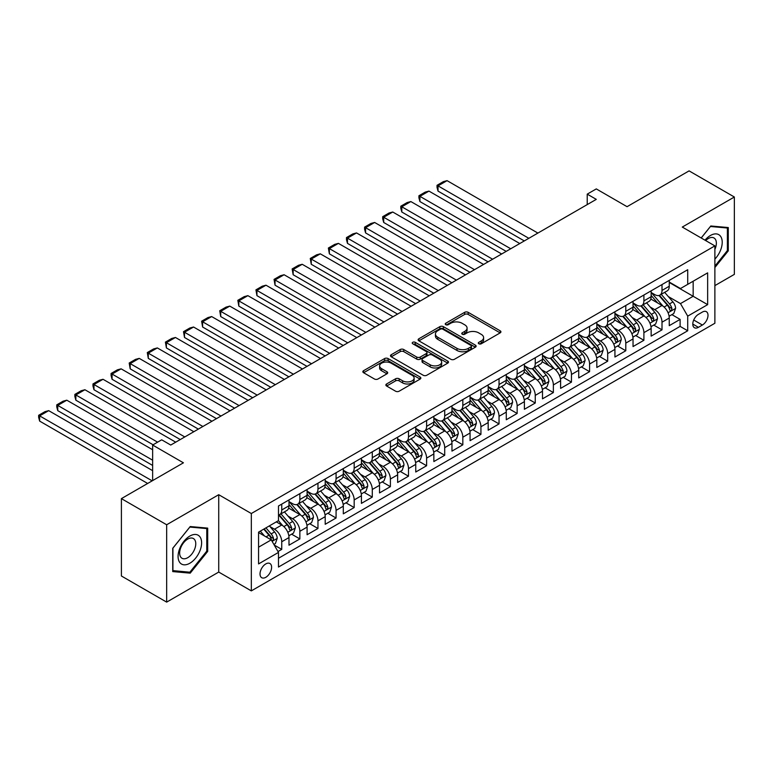 <?xml version="1.0" encoding="UTF-8"?>
<svg xmlns="http://www.w3.org/2000/svg" width="773" height="773" viewBox="0 0 773 773"><rect width="100%" height="100%" fill="white"/><g stroke="black" fill="none" stroke-linecap="round" stroke-linejoin="round"><path stroke-width="1.16" d="M478.806 343.772A1.759 1.015 0 0 0 481.299 343.772L500.179 332.863A2.512 1.449 0 0 0 500.923 331.839A2.512 1.449 0 0 0 500.179 330.815L468.187 312.34A2.512 1.449 0 0 0 464.631 312.34L445.75 323.249A1.759 1.015 0 0 0 445.238 323.964A1.759 1.015 0 0 0 445.75 324.689A1.759 1.015 0 0 0 448.243 324.689L450.678 323.278A8.039 4.648 0 0 1 462.061 323.278L464.728 324.815A8.039 4.648 0 0 1 467.076 328.1A8.039 4.648 0 0 1 464.728 331.375L462.283 332.796A1.759 1.015 0 0 0 461.761 333.511A1.759 1.015 0 0 0 462.283 334.226A1.759 1.015 0 0 0 464.766 334.226L467.211 332.815A8.039 4.648 0 0 1 478.584 332.815L481.25 334.351A8.039 4.648 0 0 1 483.608 337.637A8.039 4.648 0 0 1 481.25 340.922L478.806 342.333A1.759 1.015 0 0 0 478.294 343.057A1.759 1.015 0 0 0 478.806 343.772L478.806 342.333M265.815 577.296A8.194 4.735 120 0 0 271.168 570.068A8.194 4.735 120 0 0 269.912 563.507A8.194 4.735 120 0 0 265.815 563.913A8.194 4.735 120 0 0 260.462 571.131A8.194 4.735 120 0 0 261.718 577.702A8.194 4.735 120 0 0 265.815 577.296M386.606 383.968A2.512 1.449 0 0 0 385.872 385.002A2.512 1.449 0 0 0 386.606 386.027L395.583 391.206A2.512 1.449 0 0 0 399.139 391.206L420.116 379.099A2.512 1.449 0 0 0 420.85 378.074A2.512 1.449 0 0 0 420.116 377.04L388.114 358.575A2.512 1.449 0 0 0 384.567 358.575L363.59 370.682A2.512 1.449 0 0 0 362.856 371.707A2.512 1.449 0 0 0 363.59 372.731L374.432 378.992A2.512 1.449 0 0 0 377.987 378.992L386.964 373.813A2.512 1.449 0 0 0 387.698 372.789A2.512 1.449 0 0 0 386.964 371.765L381.582 368.653A6.725 3.884 0 0 1 379.62 365.909A6.725 3.884 0 0 1 383.766 362.324A6.725 3.884 0 0 1 391.099 363.165L412.154 375.33A6.725 3.884 0 0 1 414.125 378.074A6.725 3.884 0 0 1 409.98 381.659A6.725 3.884 0 0 1 402.646 380.818L399.139 378.789A2.512 1.449 0 0 0 395.583 378.789L386.606 383.968L386.606 386.027M714.88 285.614L734.35 274.376L734.35 197.009L689.081 170.881L627.058 206.681L596.283 188.912L587.229 194.139L596.283 199.366L170.746 445.045L161.692 439.818L152.639 445.045L152.639 480.593M166.668 524.761L166.668 602.119L218.73 572.068L218.73 494.701L166.668 524.761L121.4 498.624L183.423 462.814L152.639 445.045M218.73 494.701L251.322 513.523L714.88 245.891L714.88 323.249L251.322 590.881L251.322 513.523M734.35 197.009L682.288 227.069L714.88 245.891M450.862 359.29A2.512 1.449 0 0 0 454.418 359.29L475.385 347.183A2.512 1.449 0 0 0 476.129 346.159A2.512 1.449 0 0 0 475.385 345.135L443.393 326.66A2.512 1.449 0 0 0 439.837 326.66L418.869 338.767A2.512 1.449 0 0 0 418.135 339.791A2.512 1.449 0 0 0 418.869 340.825L450.862 359.29M413.439 344.149A1.759 1.015 0 0 1 415.227 344.4L415.227 342.313L447.751 361.088A2.512 1.449 0 0 1 448.485 362.112A2.512 1.449 0 0 1 447.751 363.136L426.773 375.253A2.512 1.449 0 0 1 423.218 375.253L391.225 356.778L391.225 354.73A2.512 1.449 0 0 0 390.491 355.754A2.512 1.449 0 0 0 391.225 356.778M391.225 354.73L400.201 349.541A2.512 1.449 0 0 1 403.757 349.541L416.734 357.039A2.512 1.449 0 0 0 420.29 357.039L426.242 353.599A2.512 1.449 0 0 0 426.976 352.575A2.512 1.449 0 0 0 426.242 351.541L412.734 343.743A1.759 1.015 0 0 1 412.222 343.028A1.759 1.015 0 0 1 413.304 342.091A1.759 1.015 0 0 1 415.227 342.313M166.668 602.119L121.4 575.991L121.4 498.624M277.99 551.545L281.749 549.381L274.231 545.042M269.961 526.577L274.502 529.205A10.242 5.913 60 0 1 281.749 541.747L288.986 537.564L288.986 545.197L299.856 538.926L291.614 534.172M288.068 516.122L292.609 518.751A10.242 5.913 60 0 1 299.856 531.293L307.094 527.109L307.094 534.742L317.964 528.471L309.722 523.717M306.176 505.668L310.717 508.296A10.242 5.913 60 0 1 317.964 520.838L325.201 516.654L325.201 524.287L336.071 518.016L327.829 513.262M324.283 495.213L328.825 497.841A10.242 5.913 60 0 1 336.071 510.383L343.309 506.199L343.309 513.832L354.179 507.561L345.937 502.808M342.391 484.758L346.932 487.386A10.242 5.913 60 0 1 354.179 499.928L361.416 495.744L361.416 503.378L372.286 497.107L364.044 492.353M360.498 474.303L365.04 476.931A10.242 5.913 60 0 1 372.286 489.473L379.533 485.299L379.533 492.923L390.394 486.652L382.152 481.898M378.606 463.848L383.147 466.477A10.242 5.913 60 0 1 390.394 479.018L397.641 474.844L397.641 482.468L408.502 476.197L400.259 471.443M396.713 453.393L401.255 456.022A10.242 5.913 60 0 1 408.502 468.564L415.748 464.389L415.748 472.013L426.609 465.742L418.367 460.988M414.821 442.939L419.362 445.567A10.242 5.913 60 0 1 426.609 458.109L433.856 453.935L433.856 461.558L444.717 455.287L436.474 450.533M432.928 432.484L437.47 435.112A10.242 5.913 60 0 1 444.717 447.654L451.963 443.48L451.963 451.113L462.824 444.833L454.582 440.079M451.036 422.039L455.577 424.657A10.242 5.913 60 0 1 462.824 437.209L470.071 433.025L470.071 440.658L480.932 434.378L472.69 429.624M469.143 411.584L473.685 414.202A10.242 5.913 60 0 1 480.932 426.754L488.178 422.57L488.178 430.203L499.039 423.923L490.797 419.169M487.251 401.129L491.792 403.748A10.242 5.913 60 0 1 499.039 416.299L506.286 412.115L506.286 419.749L517.147 413.468L508.905 408.714M505.358 390.674L509.9 393.293A10.242 5.913 60 0 1 517.147 405.844L524.394 401.66L524.394 409.294L535.254 403.023L527.012 398.259M523.466 380.219L528.007 382.838A10.242 5.913 60 0 1 535.254 395.389L542.501 391.206L542.501 398.839L553.362 392.568L545.12 387.804M541.573 369.765L546.125 372.383A10.242 5.913 60 0 1 553.362 384.935L560.609 380.751L560.609 388.384L571.469 382.113L563.227 377.35M559.681 359.31L564.232 361.928A10.242 5.913 60 0 1 571.469 374.48L578.716 370.296L578.716 377.929L589.577 371.658L581.335 366.895M577.789 348.855L582.34 351.473A10.242 5.913 60 0 1 589.577 364.025L596.824 359.841L596.824 367.475L607.684 361.204L599.452 356.44M595.896 338.4L600.447 341.019A10.242 5.913 60 0 1 607.684 353.57L614.931 349.386L614.931 357.02L625.792 350.749L617.559 345.985M614.004 327.945L618.555 330.573A10.242 5.913 60 0 1 625.792 343.115L633.039 338.932L633.039 346.565L643.899 340.294L635.667 335.53M632.111 317.49L636.662 320.119A10.242 5.913 60 0 1 643.899 332.661L651.146 328.477L651.146 336.11L662.007 329.839L662.007 322.206A10.242 5.913 -120 0 0 654.77 309.664L650.219 307.036M653.774 325.085L662.007 329.839M288.986 537.564A10.242 5.913 -120 0 0 281.749 525.022L276.319 521.881M307.094 527.109A10.242 5.913 -120 0 0 299.856 514.567L288.658 508.103M325.201 516.654A10.242 5.913 -120 0 0 317.964 504.112L306.765 497.648M343.309 506.199A10.242 5.913 -120 0 0 336.071 493.657L324.873 487.193M361.416 495.744A10.242 5.913 -120 0 0 354.179 483.202L342.98 476.738M379.533 485.299A10.242 5.913 -120 0 0 372.286 472.747L361.088 466.283M397.641 474.844A10.242 5.913 -120 0 0 390.394 462.293L379.195 455.828M415.748 464.389A10.242 5.913 -120 0 0 408.502 451.838L397.303 445.374M433.856 453.935A10.242 5.913 -120 0 0 426.609 441.383L415.41 434.919M451.963 443.48A10.242 5.913 -120 0 0 444.717 430.928L433.518 424.464M470.071 433.025A10.242 5.913 -120 0 0 462.824 420.473L451.625 414.009M488.178 422.57A10.242 5.913 -120 0 0 480.932 410.019L469.733 403.554M506.286 412.115A10.242 5.913 -120 0 0 499.039 399.564L487.84 393.099M524.394 401.66A10.242 5.913 -120 0 0 517.147 389.119L505.948 382.645M542.501 391.206A10.242 5.913 -120 0 0 535.254 378.664L524.055 372.19M560.609 380.751A10.242 5.913 -120 0 0 553.362 368.209L542.163 361.735M578.716 370.296A10.242 5.913 -120 0 0 571.469 357.754L560.27 351.29M596.824 359.841A10.242 5.913 -120 0 0 589.577 347.299L578.378 340.835M614.931 349.386A10.242 5.913 -120 0 0 607.684 336.844L596.485 330.38M633.039 338.932A10.242 5.913 -120 0 0 625.792 326.39L614.593 319.925M651.146 328.477A10.242 5.913 -120 0 0 643.899 315.935L632.701 309.471M702.386 312.06L698.405 314.369A7.943 4.58 120 0 0 693.217 321.365A7.943 4.58 120 0 0 694.434 327.723A7.943 4.58 120 0 0 698.405 327.327L702.386 325.027A7.943 4.58 120 0 0 707.575 318.032A7.943 4.58 120 0 0 706.358 311.674A7.943 4.58 120 0 0 702.386 312.06M258.569 547.187L271.246 539.863L278.483 552.415L278.483 567.044L687.719 330.776L687.719 316.138L680.482 303.596L668.326 296.581M278.483 552.415L258.569 563.913L258.569 532.133L278.483 520.625L278.483 505.996L687.719 269.719L687.719 284.358L707.643 272.859L707.643 304.639L687.719 316.138M288.986 501.6L292.609 503.696A10.242 5.913 60 0 0 297.731 504.199L304.977 500.015A10.242 5.913 -120 0 0 307.094 495.329L307.094 489.473M307.094 491.145L310.717 493.242A10.242 5.913 60 0 0 315.838 493.744L323.085 489.56A10.242 5.913 -120 0 0 325.201 484.874L325.201 479.018M325.201 480.69L328.825 482.787A10.242 5.913 60 0 0 333.946 483.289L341.193 479.115A10.242 5.913 -120 0 0 343.309 474.419L343.309 468.564M343.309 470.235L346.932 472.332A10.242 5.913 60 0 0 352.053 472.834L359.3 468.66A10.242 5.913 -120 0 0 361.416 463.964L361.416 458.109M361.416 459.79L365.04 461.877A10.242 5.913 60 0 0 370.161 462.38L377.408 458.205A10.242 5.913 -120 0 0 379.533 453.509L379.533 447.654M379.533 449.335L383.147 451.422A10.242 5.913 60 0 0 388.268 451.925L395.515 447.751A10.242 5.913 -120 0 0 397.641 443.055L397.641 437.199M397.641 438.88L401.255 440.968A10.242 5.913 60 0 0 406.376 441.47L413.623 437.296A10.242 5.913 -120 0 0 415.748 432.6L415.748 426.744M415.748 428.426L419.362 430.513A10.242 5.913 60 0 0 424.483 431.025L431.73 426.841A10.242 5.913 -120 0 0 433.856 422.145L433.856 416.299M433.856 417.971L437.47 420.058A10.242 5.913 60 0 0 442.591 420.57L449.838 416.386A10.242 5.913 -120 0 0 451.963 411.69L451.963 405.844M451.963 407.516L455.577 409.603A10.242 5.913 60 0 0 460.698 410.115L467.945 405.931A10.242 5.913 -120 0 0 470.071 401.245L470.071 395.389M470.071 397.061L473.685 399.148A10.242 5.913 60 0 0 478.806 399.66L486.053 395.476A10.242 5.913 -120 0 0 488.178 390.79L488.178 384.935M488.178 386.606L491.792 388.693A10.242 5.913 60 0 0 496.913 389.206L504.16 385.022A10.242 5.913 -120 0 0 506.286 380.335L506.286 374.48M506.286 376.151L509.9 378.239A10.242 5.913 60 0 0 515.031 378.751L522.268 374.567A10.242 5.913 -120 0 0 524.394 369.881L524.394 364.025M524.394 365.697L528.007 367.784A10.242 5.913 60 0 0 533.138 368.296L540.375 364.112A10.242 5.913 -120 0 0 542.501 359.426L542.501 353.57M542.501 355.242L546.125 357.329A10.242 5.913 60 0 0 551.246 357.841L558.483 353.657A10.242 5.913 -120 0 0 560.609 348.971L560.609 343.115M560.609 344.787L564.232 346.874A10.242 5.913 60 0 0 569.353 347.386L576.59 343.202A10.242 5.913 -120 0 0 578.716 338.516L578.716 332.661M578.716 334.332L582.34 336.419A10.242 5.913 60 0 0 587.461 336.931L594.698 332.748A10.242 5.913 -120 0 0 596.824 328.061L596.824 322.206M596.824 323.877L600.447 325.964A10.242 5.913 60 0 0 605.568 326.477L612.805 322.293A10.242 5.913 -120 0 0 614.931 317.606L614.931 311.751M614.931 313.423L618.555 315.51A10.242 5.913 60 0 0 623.676 316.022L630.913 311.838A10.242 5.913 -120 0 0 633.039 307.152L633.039 301.296M633.039 302.968L636.662 305.064A10.242 5.913 60 0 0 641.783 305.567L649.02 301.383A10.242 5.913 -120 0 0 651.146 296.697L651.146 290.841M278.483 558.27L680.114 326.39L680.114 319.384L669.254 325.655L669.254 318.022A10.242 5.913 -120 0 0 662.007 305.48L650.808 299.016M651.146 292.513L654.77 294.61A10.242 5.913 -120 0 0 659.891 295.112A10.242 5.913 -120 0 0 662.007 290.426L662.007 284.57M659.891 295.112L667.128 290.928A10.242 5.913 -120 0 0 669.254 286.242L669.254 280.386M281.749 504.112L281.749 509.967A10.242 5.913 60 0 1 279.623 514.654A10.242 5.913 60 0 1 278.483 515.069M279.623 514.654L286.87 510.47A10.242 5.913 -120 0 0 288.986 505.784L288.986 499.928M299.856 493.657L299.856 499.513A10.242 5.913 60 0 1 297.731 504.199M317.964 483.202L317.964 489.058A10.242 5.913 60 0 1 315.838 493.744M336.071 472.747L336.071 478.603A10.242 5.913 60 0 1 333.946 483.289M354.179 462.293L354.179 468.148A10.242 5.913 60 0 1 352.053 472.834M372.286 451.838L372.286 457.693A10.242 5.913 60 0 1 370.161 462.38M390.394 441.383L390.394 447.238A10.242 5.913 60 0 1 388.268 451.925M408.502 430.928L408.502 436.784A10.242 5.913 60 0 1 406.376 441.47M426.609 420.473L426.609 426.329A10.242 5.913 60 0 1 424.483 431.025M444.717 410.019L444.717 415.874A10.242 5.913 60 0 1 442.591 420.57M462.824 399.564L462.824 405.419A10.242 5.913 60 0 1 460.698 410.115M480.932 389.109L480.932 394.964A10.242 5.913 60 0 1 478.806 399.66M499.039 378.654L499.039 384.51A10.242 5.913 60 0 1 496.913 389.206M517.147 368.209L517.147 374.055A10.242 5.913 60 0 1 515.031 378.751M535.254 357.754L535.254 363.6A10.242 5.913 60 0 1 533.138 368.296M553.362 347.299L553.362 353.155A10.242 5.913 60 0 1 551.246 357.841M571.469 336.844L571.469 342.7A10.242 5.913 60 0 1 569.353 347.386M589.577 326.39L589.577 332.245A10.242 5.913 60 0 1 587.461 336.931M607.684 315.935L607.684 321.79A10.242 5.913 60 0 1 605.568 326.477M625.792 305.48L625.792 311.335A10.242 5.913 60 0 1 623.676 316.022M643.899 295.025L643.899 300.881A10.242 5.913 60 0 1 641.783 305.567M643.899 332.661L643.899 340.294M625.792 343.115L625.792 350.749M607.684 353.57L607.684 361.204M589.577 364.025L589.577 371.658M571.469 374.48L571.469 382.113M553.362 384.935L553.362 392.568M535.254 395.389L535.254 403.023M517.147 405.844L517.147 413.468M499.039 416.299L499.039 423.923M480.932 426.754L480.932 434.378M462.824 437.209L462.824 444.833M444.717 447.654L444.717 455.287M426.609 458.109L426.609 465.742M408.502 468.564L408.502 476.197M390.394 479.018L390.394 486.652M372.286 489.473L372.286 497.107M354.179 499.928L354.179 507.561M336.071 510.383L336.071 518.016M317.964 520.838L317.964 528.471M299.856 531.293L299.856 538.926M281.749 541.747L281.749 549.381M271.246 539.863L258.569 532.549M680.482 303.596L693.159 296.281L693.159 281.227L707.643 272.859M669.254 282.483L707.643 304.639M669.254 282.058L680.482 288.542L687.719 284.358M218.73 572.068L251.322 590.881M587.229 194.139L587.229 204.594M671.882 314.63L680.114 319.384M680.114 326.39L687.719 330.776M714.88 267.516L728.282 250.848L728.282 227.552L710.812 225.987L701.179 237.968M172.737 571.585L190.216 573.151L207.686 551.41L207.686 528.114L190.216 526.548L172.737 548.289L172.737 571.585M727.383 250.326L728.282 250.848M206.778 550.888L207.686 551.41M188.361 572.088L190.216 573.151M479.511 344.024L481.25 343.019A8.039 4.648 0 0 0 483.608 339.734L483.608 337.637M467.076 328.1L467.076 330.187A8.039 4.648 0 0 1 464.728 333.472L462.979 334.477M500.15 332.883L468.187 314.437A2.512 1.449 0 0 0 464.631 314.437L446.456 324.931M475.356 347.203L443.393 328.747A2.512 1.449 0 0 0 439.837 328.747L418.898 340.845M470.941 346.874A1.759 1.015 0 0 0 471.462 346.159A1.759 1.015 0 0 0 470.941 345.434L442.861 329.221A1.759 1.015 0 0 0 440.378 329.221L437.798 330.709A8.039 4.648 0 0 0 435.441 333.994A8.039 4.648 0 0 0 437.798 337.279L456.988 348.362A8.039 4.648 0 0 0 468.37 348.362L470.941 346.874L470.941 348.971A1.759 1.015 0 0 0 471.462 348.246L471.462 346.159M435.441 333.994L435.441 336.091A8.039 4.648 0 0 0 437.798 339.376L437.798 337.279M470.941 348.971L468.37 350.459A8.039 4.648 0 0 1 456.988 350.459L437.798 339.376M391.264 356.797L400.201 351.638L400.201 349.541M426.976 352.575L426.976 354.662A2.512 1.449 0 0 1 426.242 355.686L420.29 359.126A2.512 1.449 0 0 1 416.734 359.126L403.757 351.638A2.512 1.449 0 0 0 400.201 351.638M415.227 344.4L447.712 363.155M430.194 364.808A6.725 3.884 0 0 0 437.528 365.648A6.725 3.884 0 0 0 441.673 362.064A6.725 3.884 0 0 0 439.711 359.319L432.291 355.029A2.512 1.449 0 0 0 428.735 355.029L422.773 358.469A2.512 1.449 0 0 0 422.039 359.493A2.512 1.449 0 0 0 422.773 360.527L430.194 364.808L430.194 366.895A6.725 3.884 0 0 0 437.528 367.735A6.725 3.884 0 0 0 441.673 364.151L441.673 362.064M422.039 359.493L422.039 361.59A2.512 1.449 0 0 0 422.773 362.614L422.773 360.527M430.194 366.895L422.773 362.614M414.125 378.074L414.125 380.161A6.725 3.884 0 0 1 409.98 383.746A6.725 3.884 0 0 1 402.646 382.906L399.139 380.876A2.512 1.449 0 0 0 395.583 380.876L386.645 386.046M379.62 365.909L379.62 368.006A6.725 3.884 0 0 0 381.582 370.75L381.582 368.653M386.925 373.832L381.582 370.75M420.077 379.118L388.114 360.662A2.512 1.449 0 0 0 384.567 360.662L363.619 372.75L363.59 370.682M669.099 316.234L673.776 313.529L675.592 308.301A6.783 3.913 -120 0 0 672.945 301.924L664.674 292.349M528.829 238.306L438.02 185.878L447.074 180.65L537.882 233.079M663.012 306.137L653.204 294.784A19.586 11.315 -120 0 0 651.146 292.629M438.02 191.105L437.025 187.395L437.025 185.307L438.02 185.878L438.02 191.105L524.297 240.925M657.639 302.948L652.151 296.6A16.262 9.392 -120 0 0 651.146 295.508M658.963 295.479L667.331 305.171A6.783 3.913 60 0 1 669.756 309.847C670.771 311.21 671.495 310.794 671.93 308.591A6.783 3.913 -120 0 0 669.505 303.915L661.234 294.339M659.456 295.325L668.452 305.731A3.459 2 60 0 1 669.321 307.084L671.93 308.591M669.756 309.847L670.249 310.649M437.025 185.307L443.354 181.645L447.074 180.65M714.88 259.1A16.648 9.614 120 0 0 722.001 239.794A16.648 9.614 120 0 0 710.445 235.485A16.648 9.614 120 0 0 704.995 240.181M714.88 249.408A11.392 6.58 120 0 0 714.001 237.968A11.392 6.58 120 0 0 708.3 238.538A11.392 6.58 120 0 0 705.672 240.567M701.208 237.997L710.445 226.499L727.383 228.016L727.383 250.587L714.88 266.134M726.253 227.368L727.383 228.016M200.043 550.55A16.648 9.614 120 0 0 195.733 534.472A16.648 9.614 120 0 0 179.655 548.733A16.648 9.614 120 0 0 183.964 564.812A16.648 9.614 120 0 0 200.043 550.55M194.69 549.023A11.392 6.58 120 0 0 193.405 538.539A11.392 6.58 120 0 0 180.727 547.777A11.392 6.58 120 0 0 182.013 558.27A11.392 6.58 120 0 0 194.69 549.023M172.92 570.706L172.92 548.125L189.849 527.07L206.778 528.577L206.778 551.149L189.849 572.213L172.737 570.6M205.657 527.93L206.778 528.577M650.992 326.689L655.668 323.984L657.485 318.756A6.783 3.913 -120 0 0 654.837 312.379L646.566 302.803M510.721 248.761L419.913 196.332L428.967 191.105L519.775 243.534M644.904 316.592L635.097 305.238A19.586 11.315 -120 0 0 633.039 303.084M419.913 201.56L418.918 197.849L418.918 195.762L419.913 196.332L419.913 201.56L506.189 251.38M639.522 313.403L634.044 307.055A16.262 9.392 -120 0 0 633.039 305.963M640.856 305.934L649.223 315.626A6.783 3.913 60 0 1 651.649 320.302C652.663 321.665 653.388 321.249 653.823 319.046A6.783 3.913 -120 0 0 651.397 314.369L643.126 304.794M641.348 305.779L650.344 316.186A3.459 2 60 0 1 651.214 317.539L653.823 319.046M651.649 320.302L652.141 321.104M418.918 195.762L425.247 192.1L428.967 191.105M632.884 337.134L637.561 334.438L639.377 329.211A6.783 3.913 -120 0 0 636.73 322.834L628.459 313.258M492.614 259.216L401.805 206.787L410.859 201.56L501.667 253.988M626.797 327.047L616.989 315.693A19.586 11.315 -120 0 0 614.931 313.538M401.805 212.015L400.801 208.304L400.801 206.217L401.805 206.787L401.805 212.015L488.082 261.834M621.415 323.858L615.926 317.51A16.262 9.392 -120 0 0 614.931 316.418M622.748 316.389L631.116 326.08A6.783 3.913 60 0 1 633.541 330.757C634.556 332.119 635.28 331.704 635.715 329.501A6.783 3.913 -120 0 0 633.29 324.824L625.019 315.249M623.241 316.234L632.237 326.641A3.459 2 60 0 1 633.106 327.994L635.715 329.501M633.541 330.757L634.034 331.559M400.801 206.217L407.139 202.555L410.859 201.56M614.777 347.589L619.453 344.893L621.27 339.666A6.783 3.913 -120 0 0 618.622 333.289L610.351 323.713M474.506 269.671L383.698 217.242L392.752 212.015L483.56 264.443M608.689 337.501L598.882 326.148A19.586 11.315 -120 0 0 596.824 323.993M383.698 222.469L382.693 218.759L382.693 216.672L383.698 217.242L383.698 222.469L469.974 272.289M603.307 334.313L597.819 327.965A16.262 9.392 -120 0 0 596.824 326.873M604.641 326.844L613.008 336.535A6.783 3.913 60 0 1 615.434 341.212C616.448 342.574 617.173 342.159 617.598 339.956A6.783 3.913 -120 0 0 615.182 335.279L606.911 325.704M605.133 326.689L614.129 337.096A3.459 2 60 0 1 614.999 338.448L617.598 339.956M615.434 341.212L615.926 342.014M382.693 216.672L389.032 213.01L392.752 212.015M596.669 358.044L601.346 355.348L603.162 350.121A6.783 3.913 -120 0 0 600.515 343.743L592.244 334.168M456.399 280.126L365.59 227.697L374.644 222.469L465.452 274.898M590.582 347.956L580.774 336.603A19.586 11.315 -120 0 0 578.716 334.448M365.59 232.924L364.585 229.214L364.585 227.127L365.59 227.697L365.59 232.924L451.867 282.744M585.2 344.768L579.711 338.419A16.262 9.392 -120 0 0 578.716 337.328M586.533 337.299L594.901 346.99A6.783 3.913 60 0 1 597.326 351.667C598.341 353.029 599.065 352.604 599.49 350.411A6.783 3.913 -120 0 0 597.075 345.734L588.804 336.158M587.026 337.144L596.022 347.55A3.459 2 60 0 1 596.891 348.903L599.49 350.411M597.326 351.667L597.819 352.469M364.585 227.127L370.924 223.465L374.644 222.469M578.562 368.499L583.238 365.803L585.055 360.576A6.783 3.913 -120 0 0 582.407 354.198L574.136 344.623M438.291 290.58L347.473 238.152L356.527 232.924L447.345 285.353M572.474 358.411L562.667 347.048A19.586 11.315 -120 0 0 560.609 344.903M347.473 243.379L346.478 239.669L346.478 237.582L347.473 238.152L347.473 243.379L433.759 293.199M567.092 355.222L561.604 348.874A16.262 9.392 -120 0 0 560.609 347.782M568.426 347.753L576.793 357.445A6.783 3.913 60 0 1 579.219 362.112C580.233 363.484 580.958 363.059 581.383 360.865A6.783 3.913 -120 0 0 578.967 356.189L570.696 346.613M568.918 347.599L577.914 358.005A3.459 2 60 0 1 578.784 359.358L581.383 360.865M579.219 362.112L579.711 362.924M346.478 237.582L352.817 233.919L356.527 232.924M560.454 378.954L565.131 376.258L566.947 371.03A6.783 3.913 -120 0 0 564.3 364.653L556.029 355.078M420.183 301.035L329.366 248.606L338.419 243.379L429.237 295.808M554.367 368.866L544.559 357.503A19.586 11.315 -120 0 0 542.501 355.358M329.366 253.834L328.37 248.027L329.366 248.606L329.366 253.834L415.652 303.644M548.985 365.677L543.496 359.329A16.262 9.392 -120 0 0 542.501 358.237M550.318 358.208L558.686 367.9A6.783 3.913 60 0 1 561.111 372.567C562.126 373.939 562.85 373.514 563.275 371.32A6.783 3.913 -120 0 0 560.86 366.644L552.589 357.058M550.811 358.054L559.807 368.46A3.459 2 60 0 1 560.676 369.813L563.275 371.32M561.111 372.567L561.604 373.378M328.37 248.027L334.709 244.374L338.419 243.379M542.346 389.408L547.023 386.713L548.84 381.485A6.783 3.913 -120 0 0 546.192 375.108L537.921 365.532M402.076 311.49L311.258 259.061L320.312 253.834L411.13 306.263M536.259 379.321L526.452 367.958A19.586 11.315 -120 0 0 524.394 365.803M311.258 264.289L310.263 258.482L311.258 259.061L311.258 264.289L397.544 314.099M530.877 376.132L525.389 369.784A16.262 9.392 -120 0 0 524.394 368.682M532.211 368.663L540.578 378.355A6.783 3.913 60 0 1 543.004 383.022C544.018 384.394 544.743 383.968 545.168 381.775A6.783 3.913 -120 0 0 542.752 377.098L534.481 367.513M532.703 368.508L541.699 378.915A3.459 2 60 0 1 542.569 380.268L545.168 381.775M543.004 383.022L543.496 383.833M310.263 258.482L316.601 254.829L320.312 253.834M524.239 399.863L528.916 397.167L530.732 391.94A6.783 3.913 -120 0 0 528.085 385.563L519.814 375.987M383.968 321.945L293.151 269.516L302.204 264.289L393.022 316.717M518.152 389.776L508.344 378.412A19.586 11.315 -120 0 0 506.286 376.258M293.151 274.744L292.155 268.936L293.151 269.516L293.151 274.744L379.437 324.554M512.77 386.587L507.281 380.239A16.262 9.392 -120 0 0 506.286 379.137M514.103 379.118L522.471 388.809A6.783 3.913 60 0 1 524.886 393.476C525.911 394.848 526.635 394.423 527.06 392.23A6.783 3.913 -120 0 0 524.645 387.553L516.374 377.968M514.596 378.954L523.592 389.37A3.459 2 60 0 1 524.461 390.723L527.06 392.23M524.886 393.476L525.389 394.288M292.155 268.936L298.494 265.284L302.204 264.289M506.131 410.318L510.808 407.622L512.615 402.395A6.783 3.913 -120 0 0 509.977 396.018L501.706 386.442M365.861 332.4L275.043 279.971L284.097 274.744L374.915 327.172M500.044 400.23L490.237 388.867A19.586 11.315 -120 0 0 488.178 386.713M275.043 285.198L274.048 279.391L275.043 279.971L275.043 285.198L361.329 335.009M494.662 397.042L489.174 390.684A16.262 9.392 -120 0 0 488.178 389.592M495.995 389.573L504.363 399.264A6.783 3.913 60 0 1 506.779 403.931C507.803 405.303 508.528 404.878 508.953 402.675A6.783 3.913 -120 0 0 506.537 398.008L498.266 388.423M496.488 389.408L505.484 399.825A3.459 2 60 0 1 506.354 401.177L508.953 402.675M506.779 403.931L507.281 404.743M274.048 279.391L280.386 275.739L284.097 274.744M488.024 420.773L492.701 418.077L494.507 412.85A6.783 3.913 -120 0 0 491.87 406.472L483.598 396.897M347.753 342.854L256.936 290.426L265.989 285.198L356.807 337.627M481.937 410.685L472.129 399.322A19.586 11.315 -120 0 0 470.071 397.167M256.936 295.653L255.94 289.846L256.936 290.426L256.936 295.653L343.222 345.463M476.555 407.497L471.066 401.139A16.262 9.392 -120 0 0 470.071 400.047M477.888 400.028L486.256 409.709A6.783 3.913 60 0 1 488.671 414.386C489.696 415.758 490.42 415.333 490.845 413.13A6.783 3.913 -120 0 0 488.43 408.463L480.159 398.878M478.381 399.863L487.367 410.279A3.459 2 60 0 1 488.246 411.632L490.845 413.13M488.671 414.386L489.174 415.198M255.94 289.846L262.279 286.194L265.989 285.198M469.916 431.228L474.593 428.522L476.4 423.295A6.783 3.913 -120 0 0 473.762 416.927L465.491 407.352M329.636 353.309L238.828 300.881L247.882 295.653L338.7 348.082M463.829 421.14L454.022 409.777A19.586 11.315 -120 0 0 451.963 407.622M238.828 306.108L237.833 300.301L238.828 300.881L238.828 306.108L325.114 355.918M458.447 417.951L452.959 411.594A16.262 9.392 -120 0 0 451.963 410.502M459.78 410.482L468.148 420.164A6.783 3.913 60 0 1 470.564 424.841C471.588 426.203 472.313 425.788 472.738 423.585A6.783 3.913 -120 0 0 470.322 418.918L462.051 409.332M460.273 410.318L469.259 420.734A3.459 2 60 0 1 470.139 422.087L472.738 423.585M470.564 424.841L471.066 425.652M237.833 300.301L244.171 296.648L247.882 295.653M451.809 441.683L456.485 438.977L458.292 433.75A6.783 3.913 -120 0 0 455.655 427.382L447.383 417.807M311.529 363.764L220.72 311.335L229.774 306.108L320.582 358.537M445.721 431.595L435.914 420.232A19.586 11.315 -120 0 0 433.856 418.077M220.72 316.563L219.725 310.756L220.72 311.335L220.72 316.563L307.007 366.373M440.339 428.406L434.851 422.048A16.262 9.392 -120 0 0 433.856 420.956M441.673 420.937L450.041 430.619A6.783 3.913 60 0 1 452.456 435.296C453.48 436.658 454.205 436.243 454.63 434.04A6.783 3.913 -120 0 0 452.215 429.373L443.944 419.787M442.166 420.773L451.152 431.189A3.459 2 60 0 1 452.031 432.542L454.63 434.04M452.456 435.296L452.949 436.098M219.725 310.756L226.064 307.103L229.774 306.108M433.701 452.137L438.378 449.432L440.185 444.204A6.783 3.913 -120 0 0 437.547 437.837L429.276 428.261M293.421 374.219L202.613 321.79L211.667 316.563L302.475 368.992M427.614 442.05L417.807 430.687A19.586 11.315 -120 0 0 415.748 428.532M202.613 327.018L201.618 321.21L202.613 321.79L202.613 327.018L288.899 376.828M422.232 438.861L416.744 432.503A16.262 9.392 -120 0 0 415.748 431.411M423.565 431.392L431.933 441.074A6.783 3.913 60 0 1 434.349 445.75C435.373 447.113 436.098 446.697 436.523 444.494A6.783 3.913 -120 0 0 434.107 439.827L425.836 430.242M424.058 431.228L433.044 441.644A3.459 2 60 0 1 433.924 442.997L436.523 444.494M434.349 445.75L434.841 446.552M201.618 321.21L207.956 317.558L211.667 316.563M415.594 462.592L420.27 459.887L422.077 454.659A6.783 3.913 -120 0 0 419.439 448.292L411.168 438.716M275.314 384.674L184.505 332.245L193.559 327.018L284.367 379.446M409.506 452.505L399.699 441.141A19.586 11.315 -120 0 0 397.641 438.987M184.505 337.472L183.51 331.665L184.505 332.245L184.505 337.472L270.792 387.283M404.124 449.316L398.636 442.958A16.262 9.392 -120 0 0 397.641 441.866M405.458 441.847L413.826 451.529A6.783 3.913 60 0 1 416.241 456.205C417.265 457.568 417.99 457.152 418.415 454.949A6.783 3.913 -120 0 0 416 450.273L407.729 440.697M405.951 441.683L414.937 452.099A3.459 2 60 0 1 415.816 453.451L418.415 454.949M416.241 456.205L416.734 457.007M183.51 331.665L189.849 328.003L193.559 327.018M397.486 473.047L402.163 470.342L403.97 465.114A6.783 3.913 -120 0 0 401.332 458.747L393.061 449.171M257.206 395.129L166.398 342.7L175.452 337.472L266.26 389.901M391.399 462.959L381.591 451.596A19.586 11.315 -120 0 0 379.533 449.442M166.398 347.927L165.403 342.12L166.398 342.7L166.398 347.927L252.684 397.737M386.017 459.771L380.529 453.413A16.262 9.392 -120 0 0 379.533 452.321M387.35 452.302L395.718 461.983A6.783 3.913 60 0 1 398.134 466.66C399.158 468.023 399.883 467.607 400.308 465.404A6.783 3.913 -120 0 0 397.892 460.727L389.621 451.152M387.843 452.137L396.829 462.554A3.459 2 60 0 1 397.709 463.906L400.308 465.404M398.134 466.66L398.626 467.462M165.403 342.12L171.741 338.458L175.452 337.472M379.379 483.502L384.055 480.796L385.862 475.569A6.783 3.913 -120 0 0 383.224 469.201L374.953 459.616M239.099 405.583L148.29 353.155L157.344 347.927L248.152 400.356M373.291 473.414L363.484 462.051A19.586 11.315 -120 0 0 361.416 459.896M148.29 358.382L147.295 352.575L148.29 353.155L148.29 358.382L234.577 408.192M367.909 470.226L362.421 463.868A16.262 9.392 -120 0 0 361.416 462.776M369.243 462.756L377.611 472.438A6.783 3.913 60 0 1 380.026 477.115C381.05 478.477 381.775 478.062 382.2 475.859A6.783 3.913 -120 0 0 379.785 471.182L371.513 461.607M369.736 462.592L378.722 473.008A3.459 2 60 0 1 379.601 474.361L382.2 475.859M380.026 477.115L380.519 477.917M147.295 352.575L153.634 348.913L157.344 347.927M361.271 493.957L365.948 491.251L367.755 486.024A6.783 3.913 -120 0 0 365.117 479.656L356.846 470.071M220.991 416.038L130.183 363.61L139.237 358.382L230.045 410.811M355.184 483.869L345.376 472.506A19.586 11.315 -120 0 0 343.309 470.351M130.183 368.837L129.188 363.03L130.183 363.61L130.183 368.837L216.469 418.647M349.802 480.68L344.314 474.322A16.262 9.392 -120 0 0 343.309 473.231M351.135 473.202L359.503 482.893A6.783 3.913 60 0 1 361.919 487.57C362.943 488.932 363.668 488.517 364.093 486.314A6.783 3.913 -120 0 0 361.677 481.637L353.406 472.061M351.628 473.047L360.614 483.463A3.459 2 60 0 1 361.484 484.806L364.093 486.314M361.919 487.57L362.411 488.372M129.188 363.03L135.526 359.368L139.237 358.382M343.164 504.411L347.84 501.706L349.647 496.479A6.783 3.913 -120 0 0 347.009 490.111L338.738 480.526M202.884 426.483L112.075 374.055L121.129 368.837L211.937 421.256M337.076 494.324L327.269 482.961A19.586 11.315 -120 0 0 325.201 480.806M112.075 379.282L111.08 375.572L111.08 373.485L112.075 374.055L112.075 379.282L198.361 429.102M331.694 491.135L326.206 484.777A16.262 9.392 -120 0 0 325.201 483.685M333.028 483.656L341.395 493.348A6.783 3.913 60 0 1 343.811 498.025C344.835 499.387 345.56 498.971 345.985 496.768A6.783 3.913 -120 0 0 343.57 492.092L335.289 482.516M333.521 483.502L342.507 493.908A3.459 2 60 0 1 343.376 495.261L345.985 496.768M343.811 498.025L344.304 498.827M111.08 373.485L117.419 369.823L121.129 368.837M325.056 514.866L329.733 512.161L331.54 506.933A6.783 3.913 -120 0 0 328.902 500.566L320.631 490.981M184.776 436.938L93.968 384.51L103.022 379.282L193.83 431.711M318.969 504.779L309.161 493.416A19.586 11.315 -120 0 0 307.094 491.261M93.968 389.737L92.973 386.027L92.973 383.939L93.968 384.51L93.968 389.737L180.254 439.557M313.587 501.59L308.098 495.232A16.262 9.392 -120 0 0 307.094 494.14M314.92 494.111L323.288 503.803A6.783 3.913 60 0 1 325.704 508.479C326.728 509.842 327.452 509.426 327.878 507.223A6.783 3.913 -120 0 0 325.462 502.547L317.181 492.971M315.413 493.957L324.399 504.363A3.459 2 60 0 1 325.269 505.716L327.878 507.223M325.704 508.479L326.196 509.281M92.973 383.939L99.311 380.277L103.022 379.282M306.949 525.321L311.625 522.616L313.432 517.388A6.783 3.913 -120 0 0 310.794 511.021L302.514 501.435M157.615 442.166L75.86 394.964L84.914 389.737L175.722 442.166M300.861 515.233L291.044 503.87A19.586 11.315 -120 0 0 288.986 501.716M75.86 400.192L74.865 396.481L74.865 394.394L75.86 394.964L75.86 400.192L153.093 444.784M295.479 512.045L289.991 505.687A16.262 9.392 -120 0 0 288.986 504.595M296.813 504.566L305.18 514.258A6.783 3.913 60 0 1 307.596 518.934C308.62 520.297 309.345 519.881 309.77 517.678A6.783 3.913 -120 0 0 307.354 513.001L299.074 503.426M297.305 504.411L306.292 514.818A3.459 2 60 0 1 307.161 516.171L309.77 517.678M307.596 518.934L308.089 519.736M74.865 394.394L81.204 390.732L84.914 389.737M288.841 535.776L293.518 533.07L295.325 527.843A6.783 3.913 -120 0 0 292.687 521.475L284.406 511.89M152.639 460.206L57.753 405.419L66.807 400.192L152.639 449.751M282.754 525.679L278.425 520.664M57.753 410.647L56.758 406.936L56.758 404.849L57.753 405.419L57.753 410.647L152.639 465.433M277.372 522.5L276.666 521.678M278.705 515.021L287.073 524.712A6.783 3.913 60 0 1 289.489 529.389C290.513 530.751 291.237 530.336 291.663 528.133A6.783 3.913 -120 0 0 289.247 523.456L280.966 513.881M279.198 514.866L288.184 525.273A3.459 2 60 0 1 289.054 526.626L291.663 528.133M289.489 529.389L289.981 530.191M56.758 404.849L63.096 401.187L66.807 400.192M273.874 544.414L275.41 543.525L277.217 538.298A6.783 3.913 -120 0 0 274.579 531.93L269.371 525.891M152.184 480.854L39.645 415.874L48.699 410.647L152.639 470.66M264.501 535.979L260.317 531.119M39.645 421.101L38.65 417.391L38.65 415.304L39.645 415.874L39.645 421.101L147.662 483.463M259.264 532.955L258.569 532.143M263.757 529.138L268.965 535.167A6.783 3.913 60 0 1 271.381 539.844C272.405 541.206 273.13 540.791 273.555 538.588A6.783 3.913 -120 0 0 271.139 533.911L265.931 527.882M264.173 528.896L270.077 535.728A3.459 2 60 0 1 270.946 537.08L273.555 538.588M271.381 539.844L271.874 540.646M38.65 415.304L44.989 411.642L48.699 410.647M274.502 529.205L281.749 525.022M292.609 518.751L299.856 514.567M310.717 508.296L317.964 504.112M328.825 497.841L336.071 493.657M346.932 487.386L354.179 483.202M365.04 476.931L372.286 472.747M383.147 466.477L390.394 462.293M401.255 456.022L408.502 451.838M419.362 445.567L426.609 441.383M437.47 435.112L444.717 430.928M455.577 424.657L462.824 420.473M473.685 414.202L480.932 410.019M491.792 403.748L499.039 399.564M509.9 393.293L517.147 389.119M528.007 382.838L535.254 378.664M546.125 372.383L553.362 368.209M564.232 361.928L571.469 357.754M582.34 351.473L589.577 347.299M600.447 341.019L607.684 336.844M618.555 330.573L625.792 326.39M636.662 320.119L643.899 315.935M654.77 309.664L662.007 305.48M662.007 290.426L669.254 286.242M281.749 509.967L288.986 505.784M299.856 499.513L307.094 495.329M317.964 489.058L325.201 484.874M336.071 478.603L343.309 474.419M354.179 468.148L361.416 463.964M372.286 457.693L379.533 453.509M390.394 447.238L397.641 443.055M408.502 436.784L415.748 432.6M426.609 426.329L433.856 422.145M444.717 415.874L451.963 411.69M462.824 405.419L470.071 401.245M480.932 394.964L488.178 390.79M499.039 384.51L506.286 380.335M517.147 374.055L524.394 369.881M535.254 363.6L542.501 359.426M553.362 353.155L560.609 348.971M571.469 342.7L578.716 338.516M589.577 332.245L596.824 328.061M607.684 321.79L614.931 317.606M625.792 311.335L633.039 307.152M643.899 300.881L651.146 296.697M662.007 322.206L669.254 318.022M693.71 320.012L702.386 325.027M692.792 324.09L698.405 327.327M481.25 343.019L481.25 340.922M462.283 334.226L462.283 332.796M464.728 333.472L464.728 331.375M445.75 324.689L445.75 323.249M464.631 314.437L464.631 312.34M468.187 314.437L468.187 312.34M500.179 332.863L500.179 330.815M418.869 340.825L418.869 338.767M439.837 328.747L439.837 326.66M443.393 328.747L443.393 326.66M475.385 347.183L475.385 345.135M456.988 350.459L456.988 348.362M468.37 350.459L468.37 348.362M403.757 351.638L403.757 349.541M416.734 359.126L416.734 357.039M420.29 359.126L420.29 357.039M426.242 355.686L426.242 353.599M447.751 363.136L447.751 361.088M395.583 380.876L395.583 378.789M399.139 380.876L399.139 378.789M402.646 382.906L402.646 380.818M386.964 373.813L386.964 371.765M384.567 360.662L384.567 358.575M388.114 360.662L388.114 358.575M420.116 379.099L420.116 377.04M668.065 312.746L675.544 308.437M653.204 294.784L654.132 294.242M669.505 303.915L672.945 301.924M664.094 307.036L667.331 305.171M649.958 323.201L657.437 318.882M635.097 305.238L636.024 304.697M651.397 314.369L654.837 312.379M645.986 317.49L649.223 315.626M631.85 333.656L639.329 329.337M616.989 315.693L617.917 315.152M633.29 324.824L636.73 322.834M627.879 327.945L631.116 326.08M613.743 344.111L621.221 339.791M598.882 326.148L599.809 325.607M615.182 335.279L618.622 333.289M609.771 338.4L613.008 336.535M595.635 354.565L603.114 350.246M580.774 336.603L581.702 336.062M597.075 345.734L600.515 343.743M591.664 348.855L594.901 346.99M577.528 365.02L585.006 360.701M562.667 347.048L563.594 346.517M578.967 356.189L582.407 354.198M573.556 359.31L576.793 357.445M559.42 375.475L566.899 371.156M544.559 357.503L545.487 356.971M560.86 366.644L564.3 364.653M555.449 369.765L558.686 367.9M541.313 385.93L548.791 381.611M526.452 367.958L527.379 367.426M542.752 377.098L546.192 375.108M537.341 380.219L540.578 378.355M523.205 396.385L530.684 392.066M508.344 378.412L509.272 377.881M524.645 387.553L528.085 385.563M519.234 390.674L522.471 388.809M505.098 406.84L512.576 402.52M490.237 388.867L491.164 388.336M506.537 398.008L509.977 396.018M501.126 401.129L504.363 399.264M486.99 417.294L494.469 412.975M472.129 399.322L473.057 398.791M488.43 408.463L491.87 406.472M483.019 411.584L486.256 409.709M468.882 427.749L476.361 423.43M454.022 409.777L454.949 409.236M470.322 418.918L473.762 416.927M464.911 422.039L468.148 420.164M450.775 438.204L458.254 433.885M435.914 420.232L436.842 419.691M452.215 429.373L455.655 427.382M446.804 432.494L450.041 430.619M432.667 448.659L440.146 444.34M417.807 430.687L418.734 430.146M434.107 439.827L437.547 437.837M428.696 442.948L431.933 441.074M414.56 459.114L422.039 454.795M399.699 441.141L400.627 440.6M416 450.273L419.439 448.292M410.589 453.403L413.826 451.529M396.452 469.569L403.931 465.249M381.591 451.596L382.519 451.055M397.892 460.727L401.332 458.747M392.481 463.858L395.718 461.983M378.345 480.023L385.824 475.704M363.484 462.051L364.412 461.51M379.785 471.182L383.224 469.201M374.374 474.313L377.611 472.438M360.237 490.478L367.716 486.159M345.376 472.506L346.304 471.965M361.677 481.637L365.117 479.656M356.266 484.768L359.503 482.893M342.13 500.933L349.609 496.614M327.269 482.961L328.196 482.42M343.57 492.092L347.009 490.111M338.159 495.222L341.395 493.348M324.022 511.388L331.501 507.069M309.161 493.416L310.089 492.874M325.462 502.547L328.902 500.566M320.051 505.668L323.288 503.803M305.915 521.843L313.394 517.524M291.044 503.87L291.981 503.329M307.354 513.001L310.794 511.021M301.943 516.122L305.18 514.258M287.807 532.297L295.286 527.978M289.247 523.456L292.687 521.475M283.836 526.577L287.073 524.712M272.106 541.361L277.178 538.433M271.139 533.911L274.579 531.93M266.038 536.858L268.965 535.167"/></g></svg>
